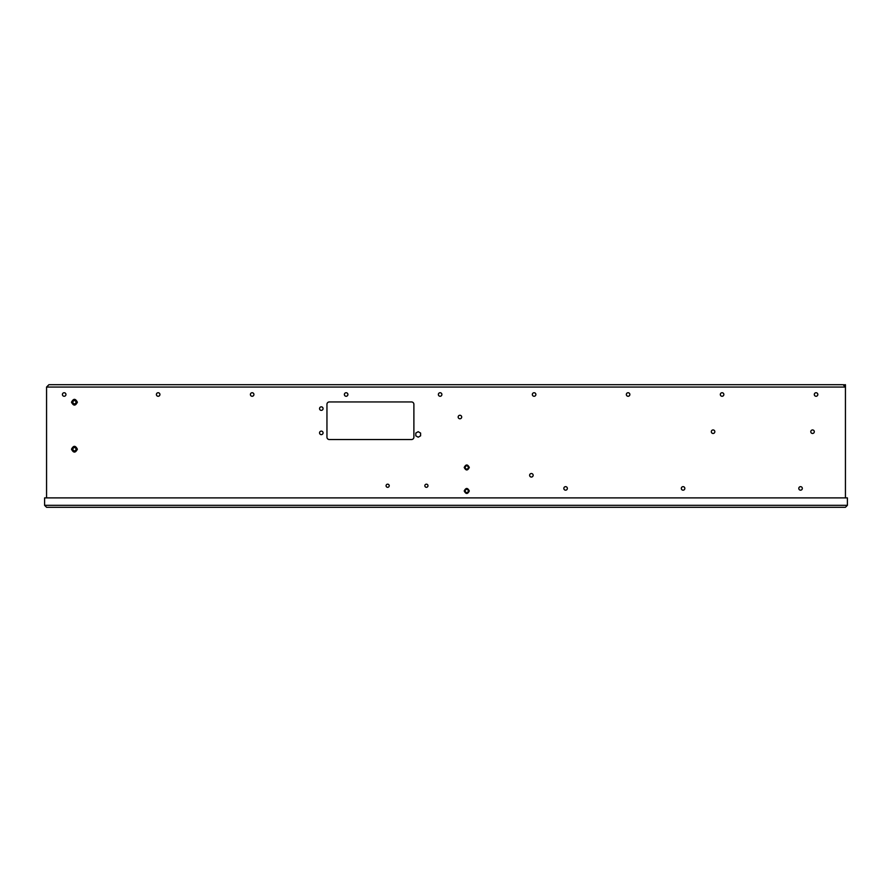 <?xml version="1.0" encoding="UTF-8"?>
<svg xmlns="http://www.w3.org/2000/svg" width="892" height="892" viewBox="0 0 892 892"><rect width="100%" height="100%" fill="white"/><g stroke="black" fill="none" stroke-linecap="round" stroke-linejoin="round"><path stroke-width="1.34" d="M65.595 384.708L48.904 384.708L46.562 387.061L46.562 497.892M845.438 497.892L845.438 387.061L843.096 384.708L845.438 387.061L46.562 387.061L48.904 384.708L842.304 384.708M411.535 439.533L329.304 439.533A2.353 2.353 0 0 1 326.951 437.192L326.951 404.299A2.353 2.353 0 0 1 329.304 401.946L411.535 401.946A2.353 2.353 0 0 1 413.888 404.299L413.888 437.192A2.353 2.353 0 0 1 411.535 439.533M389.213 485.75A1.561 1.561 0 0 0 387.652 484.178A1.561 1.561 0 0 0 386.08 485.75A1.561 1.561 0 0 0 387.652 487.311A1.561 1.561 0 0 0 389.213 485.75M427.982 485.75A1.561 1.561 0 0 0 426.421 484.178A1.561 1.561 0 0 0 424.848 485.75A1.561 1.561 0 0 0 426.421 487.311A1.561 1.561 0 0 0 427.982 485.75M714.838 431.706A1.762 1.762 0 0 0 713.076 429.944A1.762 1.762 0 0 0 711.314 431.706A1.762 1.762 0 0 0 713.076 433.467A1.762 1.762 0 0 0 714.838 431.706M814.307 431.706A1.762 1.762 0 0 0 812.545 429.944A1.762 1.762 0 0 0 810.783 431.706A1.762 1.762 0 0 0 812.545 433.467A1.762 1.762 0 0 0 814.307 431.706M567.357 488.415A1.762 1.762 0 0 0 565.595 486.653A1.762 1.762 0 0 0 563.833 488.415A1.762 1.762 0 0 0 565.595 490.176A1.762 1.762 0 0 0 567.357 488.415M684.844 488.415A1.762 1.762 0 0 0 683.082 486.653A1.762 1.762 0 0 0 681.321 488.415A1.762 1.762 0 0 0 683.082 490.176A1.762 1.762 0 0 0 684.844 488.415M802.321 488.415A1.762 1.762 0 0 0 800.559 486.653A1.762 1.762 0 0 0 798.797 488.415A1.762 1.762 0 0 0 800.559 490.176A1.762 1.762 0 0 0 802.321 488.415M533.148 475.28A1.762 1.762 0 0 0 531.387 473.518A1.762 1.762 0 0 0 529.625 475.28A1.762 1.762 0 0 0 531.387 477.053A1.762 1.762 0 0 0 533.148 475.28M461.688 417.021A1.762 1.762 0 0 0 459.926 415.259A1.762 1.762 0 0 0 458.165 417.021A1.762 1.762 0 0 0 459.926 418.783A1.762 1.762 0 0 0 461.688 417.021M323.071 432.876A1.762 1.762 0 0 0 321.31 431.115A1.762 1.762 0 0 0 319.548 432.876A1.762 1.762 0 0 0 321.31 434.638A1.762 1.762 0 0 0 323.071 432.876M323.071 408.603A1.762 1.762 0 0 0 321.31 406.841A1.762 1.762 0 0 0 319.548 408.603A1.762 1.762 0 0 0 321.31 410.365A1.762 1.762 0 0 0 323.071 408.603M418.192 437.203L415.806 435.831L415.806 433.066L418.192 431.695L420.589 433.066L420.589 435.831L418.192 437.203M65.941 394.498A1.762 1.762 0 0 0 64.179 392.736A1.762 1.762 0 0 0 62.418 394.498A1.762 1.762 0 0 0 64.179 396.271A1.762 1.762 0 0 0 65.941 394.498M159.924 394.498A1.762 1.762 0 0 0 158.163 392.736A1.762 1.762 0 0 0 156.401 394.498A1.762 1.762 0 0 0 158.163 396.271A1.762 1.762 0 0 0 159.924 394.498M253.919 394.498A1.762 1.762 0 0 0 252.157 392.736A1.762 1.762 0 0 0 250.396 394.498A1.762 1.762 0 0 0 252.157 396.271A1.762 1.762 0 0 0 253.919 394.498M347.902 394.498A1.762 1.762 0 0 0 346.141 392.736A1.762 1.762 0 0 0 344.379 394.498A1.762 1.762 0 0 0 346.141 396.271A1.762 1.762 0 0 0 347.902 394.498M441.886 394.498A1.762 1.762 0 0 0 440.124 392.736A1.762 1.762 0 0 0 438.362 394.498A1.762 1.762 0 0 0 440.124 396.271A1.762 1.762 0 0 0 441.886 394.498M535.869 394.498A1.762 1.762 0 0 0 534.107 392.736A1.762 1.762 0 0 0 532.346 394.498A1.762 1.762 0 0 0 534.107 396.271A1.762 1.762 0 0 0 535.869 394.498M629.863 394.498A1.762 1.762 0 0 0 628.102 392.736A1.762 1.762 0 0 0 626.34 394.498A1.762 1.762 0 0 0 628.102 396.271A1.762 1.762 0 0 0 629.863 394.498M723.847 394.498A1.762 1.762 0 0 0 722.085 392.736A1.762 1.762 0 0 0 720.323 394.498A1.762 1.762 0 0 0 722.085 396.271A1.762 1.762 0 0 0 723.847 394.498M817.83 394.498A1.762 1.762 0 0 0 816.068 392.736A1.762 1.762 0 0 0 814.307 394.498A1.762 1.762 0 0 0 816.068 396.271A1.762 1.762 0 0 0 817.83 394.498M469.303 467.464C467.609 470.775 465.914 470.775 464.208 467.464C465.903 464.152 467.598 464.152 469.303 467.464M469.303 490.957C467.609 494.268 465.914 494.268 464.208 490.957C465.903 487.645 467.598 487.645 469.303 490.957M71.505 449.211C73.456 445.387 75.419 445.387 77.381 449.211C75.419 453.036 73.467 453.036 71.505 449.211M71.505 402.214C73.456 398.401 75.419 398.401 77.381 402.214C75.419 406.038 73.467 406.038 71.505 402.214M845.438 387.061L845.438 384.708L843.877 384.853A2.353 2.353 0 0 0 843.096 384.708M839.171 384.708L833.697 384.708M814.117 384.708L812.935 384.708M793.356 384.708L792.185 384.708M772.606 384.708L771.424 384.708M751.844 384.708L750.674 384.708M731.094 384.708L729.912 384.708M710.333 384.708L709.162 384.708M689.583 384.708L676.459 384.708M672.936 384.708L557.611 384.708M542.726 384.708L459.124 384.708M439.366 384.708L438.362 384.708M418.783 384.708L417.612 384.708M398.033 384.708L396.851 384.708M377.271 384.708L376.101 384.708M356.521 384.708L345.962 384.708M342.439 384.708L269.975 384.708M266.452 384.708L223.413 384.708M220.279 384.708L181.466 384.708M177.943 384.708L93.749 384.708M90.226 384.708L87.516 384.708M84.383 384.708L72.33 384.708M71.505 384.708L68.729 384.708M74.437 384.708L73.278 384.708M46.562 464.096L46.562 462.937M46.562 427.012L46.562 428.16M465.535 466.193A1.762 1.762 0 0 1 466.103 465.825M466.75 465.702A1.762 1.762 0 0 1 467.397 465.825M467.977 468.735A1.762 1.762 0 0 1 467.408 469.103M466.761 469.225A1.762 1.762 0 0 1 466.115 469.103M465.535 489.686A1.762 1.762 0 0 1 466.103 489.318M466.75 489.195A1.762 1.762 0 0 1 467.397 489.318M467.977 492.228A1.762 1.762 0 0 1 467.408 492.596M466.761 492.718A1.762 1.762 0 0 1 466.115 492.596M464.988 467.464C466.159 465.167 467.341 465.167 468.523 467.464C467.341 469.761 466.17 469.761 464.988 467.464M464.988 490.957C466.159 488.66 467.341 488.66 468.523 490.957C467.341 493.254 466.17 493.254 464.988 490.957M76.199 449.211C75.028 451.508 73.858 451.508 72.676 449.211C73.846 446.914 75.028 446.914 76.199 449.211M76.199 402.214C75.028 404.511 73.858 404.511 72.676 402.214C73.846 399.928 75.028 399.928 76.199 402.214M46.562 507.292L44.6 505.329L46.562 507.292L845.438 507.292L847.4 505.329L845.438 507.292M62.25 507.292L63.934 507.292M221.606 507.292L222.454 507.292M54.825 507.292L55.828 507.292M269.384 507.292L270.387 507.292M481.044 507.292L483.007 507.292M838.435 507.292L839.439 507.292M480.465 507.292L481.245 507.292M464.598 507.292L466.583 507.292M301.396 507.292L302.399 507.292M847.4 497.892L44.6 497.892L44.6 505.329L847.4 505.329L847.4 497.892"/></g></svg>
